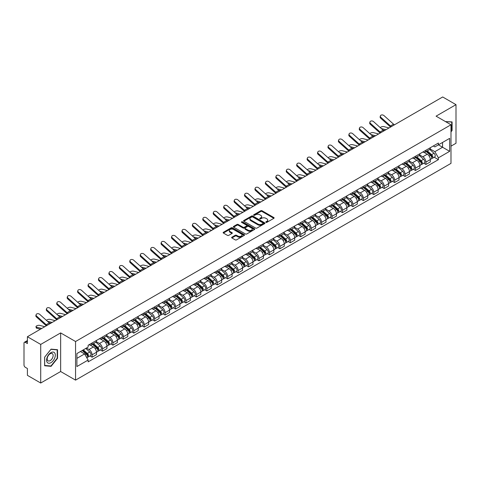 <?xml version="1.0" encoding="UTF-8"?>
<svg xmlns="http://www.w3.org/2000/svg" width="480" height="480" viewBox="0 0 480 480"><rect width="100%" height="100%" fill="white"/><g stroke="black" fill="none" stroke-linecap="round" stroke-linejoin="round"><path stroke-width="0.72" d="M265.968 222.348A0.648 0.378 0 0 0 266.886 222.348L273.858 218.322A0.93 0.534 0 0 0 274.128 217.944A0.93 0.534 0 0 0 273.858 217.56L262.044 210.744A0.93 0.534 0 0 0 260.73 210.744L253.758 214.77A0.648 0.378 0 0 0 254.676 215.298L255.576 214.776A2.97 1.716 0 0 1 259.776 214.776L260.766 215.346A2.97 1.716 0 0 1 261.636 216.558A2.97 1.716 0 0 1 260.766 217.77L259.86 218.292A0.648 0.378 0 0 0 260.778 218.82L261.684 218.304A2.97 1.716 0 0 1 265.884 218.304L266.868 218.868A2.97 1.716 0 0 1 267.738 220.086A2.97 1.716 0 0 1 266.868 221.298L265.968 221.814A0.648 0.378 0 0 0 265.968 222.348L265.968 221.814M231.912 237.192A0.93 0.534 0 0 0 231.642 237.57A0.93 0.534 0 0 0 231.912 237.954L235.23 239.868A0.93 0.534 0 0 0 236.544 239.868L244.29 235.392A0.93 0.534 0 0 0 244.56 235.014A0.93 0.534 0 0 0 244.29 234.636L232.47 227.814A0.93 0.534 0 0 0 231.162 227.814L223.416 232.284A0.93 0.534 0 0 0 223.14 232.662A0.93 0.534 0 0 0 223.416 233.046L227.418 235.356A0.93 0.534 0 0 0 228.732 235.356L232.044 233.442A0.93 0.534 0 0 0 232.32 233.064A0.93 0.534 0 0 0 232.044 232.686L230.058 231.54A2.484 1.434 0 0 1 229.332 230.526A2.484 1.434 0 0 1 230.868 229.2A2.484 1.434 0 0 1 233.574 229.512L241.35 234A2.484 1.434 0 0 1 242.076 235.014A2.484 1.434 0 0 1 240.546 236.34A2.484 1.434 0 0 1 237.84 236.028L236.544 235.278A0.93 0.534 0 0 0 235.23 235.278L231.912 237.192L231.912 237.954M75.558 341.52L60.648 332.91L40.716 344.418L27.408 336.732L442.692 96.972L456 104.658L436.074 116.16L450.984 124.77L75.558 341.52L75.558 380.13L450.984 163.38L450.984 124.77M255.642 228.078A0.93 0.534 0 0 0 256.956 228.078L264.702 223.608A0.93 0.534 0 0 0 264.972 223.23A0.93 0.534 0 0 0 264.702 222.852L252.888 216.03A0.93 0.534 0 0 0 251.574 216.03L243.828 220.5A0.93 0.534 0 0 0 243.558 220.878A0.93 0.534 0 0 0 243.828 221.256L255.642 228.078M241.824 222.486A0.648 0.378 0 0 1 242.484 222.582L254.484 229.506L246.75 233.97A0.93 0.534 0 0 1 245.436 233.97L233.622 227.148L233.622 226.392A0.93 0.534 0 0 0 233.352 226.77A0.93 0.534 0 0 0 233.622 227.148M233.622 226.392L236.934 224.478A0.93 0.534 0 0 1 238.248 224.478L243.042 227.244A0.93 0.534 0 0 0 244.356 227.244L246.552 225.978A0.93 0.534 0 0 0 246.822 225.6A0.93 0.534 0 0 0 246.552 225.216L241.566 222.336A0.648 0.378 0 0 1 242.484 221.808L254.496 228.744A0.93 0.534 0 0 1 254.766 229.122A0.93 0.534 0 0 1 254.496 229.5L254.496 228.744M40.716 344.418L40.716 383.028L27.408 375.342L27.408 368.508L25.338 367.314A1.89 1.092 -120 0 1 24 364.998L24 343.146A1.89 1.092 -120 0 1 24.39 342.276L27.408 340.536M450.984 146.16L456 143.268L456 104.658M40.716 383.028L60.648 371.52L75.558 380.13M27.408 336.732L27.408 343.566L25.338 342.372A1.89 1.092 -120 0 0 24.39 342.276M425.904 150.252A4.35 2.514 60 0 1 425.004 152.208L429.42 149.658A4.35 2.514 -120 0 0 430.32 147.708M419.646 154.938L422.832 156.78A4.35 2.514 60 0 1 425.91 162.108L430.32 159.558A4.35 2.514 -120 0 0 427.242 154.23L424.086 152.406M430.32 159.558L430.32 161.916L425.91 164.46L423.792 163.242M425.004 152.208A4.35 2.514 60 0 1 422.862 152.01M425.91 162.108L425.91 164.46M415.476 156.276A4.35 2.514 60 0 1 414.576 158.232L418.986 155.682A4.35 2.514 -120 0 0 419.886 153.726M413.358 169.266L415.476 170.484L419.886 167.934L419.886 165.582A4.35 2.514 -120 0 0 416.814 160.254L413.652 158.43M414.576 158.232A4.35 2.514 60 0 1 412.434 158.034M409.212 160.962L412.398 162.804A4.35 2.514 60 0 1 415.476 168.132L415.476 170.484M405.042 162.3A4.35 2.514 60 0 1 404.142 164.25L408.558 161.706A4.35 2.514 -120 0 0 409.458 159.75M402.924 175.284L405.042 176.508L409.458 173.958L409.458 171.606A4.35 2.514 -120 0 0 406.38 166.278L403.224 164.454M404.142 164.25A4.35 2.514 60 0 1 402 164.058M398.778 166.986L401.964 168.822A4.35 2.514 60 0 1 405.042 174.15L405.042 176.508M394.608 168.324A4.35 2.514 60 0 1 393.708 170.274L398.124 167.73A4.35 2.514 -120 0 0 399.024 165.774M392.496 181.308L394.608 182.532L399.024 179.982L399.024 177.63A4.35 2.514 -120 0 0 395.946 172.302L392.79 170.478M393.708 170.274A4.35 2.514 60 0 1 391.566 170.082M388.344 173.01L391.536 174.846A4.35 2.514 60 0 1 394.608 180.174L394.608 182.532M384.18 174.348A4.35 2.514 60 0 1 383.28 176.298L387.69 173.748A4.35 2.514 -120 0 0 388.59 171.798M382.062 187.332L384.18 188.556L388.59 186.006L388.59 183.648A4.35 2.514 -120 0 0 385.518 178.32L382.356 176.496M383.28 176.298A4.35 2.514 60 0 1 381.138 176.1M377.916 179.028L381.102 180.87A4.35 2.514 60 0 1 384.18 186.198L384.18 188.556M373.746 180.366A4.35 2.514 60 0 1 372.846 182.322L377.256 179.772A4.35 2.514 -120 0 0 378.162 177.822M371.628 193.356L373.746 194.574L378.162 192.03L378.162 189.672A4.35 2.514 -120 0 0 375.084 184.344L371.922 182.52M372.846 182.322A4.35 2.514 60 0 1 370.704 182.124M367.482 185.052L370.668 186.894A4.35 2.514 60 0 1 373.746 192.222L373.746 194.574M363.312 186.39A4.35 2.514 60 0 1 362.412 188.346L366.828 185.796A4.35 2.514 -120 0 0 367.728 183.846M361.2 199.38L363.312 200.598L367.728 198.054L367.728 195.696A4.35 2.514 -120 0 0 364.65 190.368L361.494 188.544M362.412 188.346A4.35 2.514 60 0 1 360.27 188.148M357.048 191.076L360.24 192.918A4.35 2.514 60 0 1 363.312 198.246L363.312 200.598M352.884 192.414A4.35 2.514 60 0 1 351.978 194.37L356.394 191.82A4.35 2.514 -120 0 0 357.294 189.864M350.766 205.404L352.884 206.622L357.294 204.072L357.294 201.72A4.35 2.514 -120 0 0 354.222 196.392L351.06 194.568M351.978 194.37A4.35 2.514 60 0 1 349.842 194.172M346.62 197.1L349.806 198.942A4.35 2.514 60 0 1 352.884 204.27L352.884 206.622M342.45 198.438A4.35 2.514 60 0 1 341.55 200.388L345.96 197.844A4.35 2.514 -120 0 0 346.86 195.888M340.332 211.422L342.45 212.646L346.866 210.096L346.866 207.744A4.35 2.514 -120 0 0 343.788 202.416L340.626 200.592M341.55 200.388A4.35 2.514 60 0 1 339.408 200.196M336.186 203.124L339.372 204.96A4.35 2.514 60 0 1 342.45 210.288L342.45 212.646M332.016 204.462A4.35 2.514 60 0 1 331.116 206.412L335.532 203.868A4.35 2.514 -120 0 0 336.432 201.912M329.904 217.446L332.016 218.67L336.432 216.12L336.432 213.768A4.35 2.514 -120 0 0 333.354 208.44L330.198 206.616M331.116 206.412A4.35 2.514 60 0 1 328.974 206.22M325.752 209.148L328.944 210.984A4.35 2.514 60 0 1 332.016 216.312L332.016 218.67M321.582 210.486A4.35 2.514 60 0 1 320.682 212.436L325.098 209.886A4.35 2.514 -120 0 0 325.998 207.936M319.47 223.47L321.588 224.694L325.998 222.144L325.998 219.786A4.35 2.514 -120 0 0 322.92 214.458L319.764 212.634M320.682 212.436A4.35 2.514 60 0 1 318.54 212.238M315.324 215.166L318.51 217.008A4.35 2.514 60 0 1 321.588 222.336L321.588 224.694M311.154 216.504A4.35 2.514 60 0 1 310.254 218.46L314.664 215.91A4.35 2.514 -120 0 0 315.564 213.96M309.036 229.494L311.154 230.712L315.564 228.168L315.564 225.81A4.35 2.514 -120 0 0 312.492 220.482L309.33 218.658M310.254 218.46A4.35 2.514 60 0 1 308.112 218.262M304.89 221.19L308.076 223.032A4.35 2.514 60 0 1 311.154 228.36L311.154 230.712M300.72 222.528A4.35 2.514 60 0 1 299.82 224.484L304.236 221.934A4.35 2.514 -120 0 0 305.136 219.984M298.602 235.518L300.72 236.736L305.136 234.192L305.136 231.834A4.35 2.514 -120 0 0 302.058 226.506L298.902 224.682M299.82 224.484A4.35 2.514 60 0 1 297.678 224.286M294.456 227.214L297.642 229.056A4.35 2.514 60 0 1 300.72 234.384L300.72 236.736M290.286 228.552A4.35 2.514 60 0 1 289.386 230.508L293.802 227.958A4.35 2.514 -120 0 0 294.702 226.002M288.174 241.536L290.286 242.76L294.702 240.21L294.702 237.858A4.35 2.514 -120 0 0 291.624 232.53L288.468 230.706M289.386 230.508A4.35 2.514 60 0 1 287.244 230.31M284.022 233.238L287.214 235.08A4.35 2.514 60 0 1 290.286 240.408L290.286 242.76M279.858 234.576A4.35 2.514 60 0 1 278.958 236.526L283.368 233.982A4.35 2.514 -120 0 0 284.268 232.026M277.74 247.56L279.858 248.784L284.268 246.234L284.268 243.882A4.35 2.514 -120 0 0 281.196 238.554L278.034 236.73M278.958 236.526A4.35 2.514 60 0 1 276.816 236.334M273.594 239.262L276.78 241.098A4.35 2.514 60 0 1 279.858 246.426L279.858 248.784M269.424 240.6A4.35 2.514 60 0 1 268.524 242.55L272.934 240.006A4.35 2.514 -120 0 0 273.84 238.05M267.306 253.584L269.424 254.808L273.84 252.258L273.84 249.906A4.35 2.514 -120 0 0 270.762 244.578L267.6 242.754M268.524 242.55A4.35 2.514 60 0 1 266.382 242.352M263.16 245.28L266.346 247.122A4.35 2.514 60 0 1 269.424 252.45L269.424 254.808M258.99 246.624A4.35 2.514 60 0 1 258.09 248.574L262.506 246.024A4.35 2.514 -120 0 0 263.406 244.074M256.878 259.608L258.99 260.832L263.406 258.282L263.406 255.924A4.35 2.514 -120 0 0 260.328 250.596L257.172 248.772M258.09 248.574A4.35 2.514 60 0 1 255.948 248.376M252.726 251.304L255.918 253.146A4.35 2.514 60 0 1 258.99 258.474L258.99 260.832M248.562 252.642A4.35 2.514 60 0 1 247.656 254.598L252.072 252.048A4.35 2.514 -120 0 0 252.972 250.098M246.444 265.632L248.562 266.85L252.972 264.306L252.972 261.948A4.35 2.514 -120 0 0 249.9 256.62L246.738 254.796M247.656 254.598A4.35 2.514 60 0 1 245.52 254.4M242.298 257.328L245.484 259.17A4.35 2.514 60 0 1 248.562 264.498L248.562 266.85M238.128 258.666A4.35 2.514 60 0 1 237.228 260.622L241.638 258.072A4.35 2.514 -120 0 0 242.538 256.122M236.01 271.656L238.128 272.874L242.544 270.33L242.544 267.972A4.35 2.514 -120 0 0 239.466 262.644L236.304 260.82M237.228 260.622A4.35 2.514 60 0 1 235.086 260.424M231.864 263.352L235.05 265.194A4.35 2.514 60 0 1 238.128 270.522L238.128 272.874M227.694 264.69A4.35 2.514 60 0 1 226.794 266.646L231.21 264.096A4.35 2.514 -120 0 0 232.11 262.14M225.582 277.674L227.694 278.898L232.11 276.348L232.11 273.996A4.35 2.514 -120 0 0 229.032 268.668L225.876 266.844M226.794 266.646A4.35 2.514 60 0 1 224.652 266.448M221.43 269.376L224.622 271.218A4.35 2.514 60 0 1 227.694 276.546L227.694 278.898M217.26 270.714A4.35 2.514 60 0 1 216.36 272.664L220.776 270.12A4.35 2.514 -120 0 0 221.676 268.164M215.148 283.698L217.266 284.922L221.676 282.372L221.676 280.02A4.35 2.514 -120 0 0 218.598 274.692L215.442 272.868M216.36 272.664A4.35 2.514 60 0 1 214.218 272.472M211.002 275.4L214.188 277.236A4.35 2.514 60 0 1 217.266 282.564L217.266 284.922M206.832 276.738A4.35 2.514 60 0 1 205.932 278.688L210.342 276.138A4.35 2.514 -120 0 0 211.242 274.188M204.714 289.722L206.832 290.946L211.242 288.396L211.242 286.044A4.35 2.514 -120 0 0 208.17 280.716L205.008 278.892M205.932 278.688A4.35 2.514 60 0 1 203.79 278.49M200.568 281.418L203.754 283.26A4.35 2.514 60 0 1 206.832 288.588L206.832 290.946M196.398 282.762A4.35 2.514 60 0 1 195.498 284.712L199.914 282.162A4.35 2.514 -120 0 0 200.814 280.212M194.28 295.746L196.398 296.97L200.814 294.42L200.814 292.062A4.35 2.514 -120 0 0 197.736 286.734L194.58 284.91M195.498 284.712A4.35 2.514 60 0 1 193.356 284.514M190.134 287.442L193.32 289.284A4.35 2.514 60 0 1 196.398 294.612L196.398 296.97M185.964 288.78A4.35 2.514 60 0 1 185.064 290.736L189.48 288.186A4.35 2.514 -120 0 0 190.38 286.236M183.852 301.77L185.964 302.988L190.38 300.444L190.38 298.086A4.35 2.514 -120 0 0 187.302 292.758L184.146 290.934M185.064 290.736A4.35 2.514 60 0 1 182.922 290.538M179.7 293.466L182.892 295.308A4.35 2.514 60 0 1 185.964 300.636L185.964 302.988M175.536 294.804A4.35 2.514 60 0 1 174.636 296.76L179.046 294.21A4.35 2.514 -120 0 0 179.946 292.26M173.418 307.794L175.536 309.012L179.946 306.468L179.946 304.11A4.35 2.514 -120 0 0 176.874 298.782L173.712 296.958M174.636 296.76A4.35 2.514 60 0 1 172.494 296.562M169.272 299.49L172.458 301.332A4.35 2.514 60 0 1 175.536 306.66L175.536 309.012M165.102 300.828A4.35 2.514 60 0 1 164.202 302.784L168.612 300.234A4.35 2.514 -120 0 0 169.518 298.278M162.984 313.812L165.102 315.036L169.518 312.486L169.518 310.134A4.35 2.514 -120 0 0 166.44 304.806L163.278 302.982M164.202 302.784A4.35 2.514 60 0 1 162.06 302.586M158.838 305.514L162.024 307.356A4.35 2.514 60 0 1 165.102 312.684L165.102 315.036M154.668 306.852A4.35 2.514 60 0 1 153.768 308.802L158.184 306.258A4.35 2.514 -120 0 0 159.084 304.302M152.556 319.836L154.668 321.06L159.084 318.51L159.084 316.158A4.35 2.514 -120 0 0 156.006 310.83L152.85 309.006M153.768 308.802A4.35 2.514 60 0 1 151.626 308.61M148.404 311.538L151.596 313.374A4.35 2.514 60 0 1 154.668 318.702L154.668 321.06M144.24 312.876A4.35 2.514 60 0 1 143.334 314.826L147.75 312.276A4.35 2.514 -120 0 0 148.65 310.326M142.122 325.86L144.24 327.084L148.65 324.534L148.65 322.176A4.35 2.514 -120 0 0 145.578 316.848L142.416 315.024M143.334 314.826A4.35 2.514 60 0 1 141.198 314.628M137.976 317.556L141.162 319.398A4.35 2.514 60 0 1 144.24 324.726L144.24 327.084M133.806 318.9A4.35 2.514 60 0 1 132.906 320.85L137.316 318.3A4.35 2.514 -120 0 0 138.222 316.35M131.688 331.884L133.806 333.108L138.222 330.558L138.222 328.2A4.35 2.514 -120 0 0 135.144 322.872L131.982 321.048M132.906 320.85A4.35 2.514 60 0 1 130.764 320.652M127.542 323.58L130.728 325.422A4.35 2.514 60 0 1 133.806 330.75L133.806 333.108M123.372 324.918A4.35 2.514 60 0 1 122.472 326.874L126.888 324.324A4.35 2.514 -120 0 0 127.788 322.374M121.26 337.908L123.372 339.126L127.788 336.582L127.788 334.224A4.35 2.514 -120 0 0 124.71 328.896L121.554 327.072M122.472 326.874A4.35 2.514 60 0 1 120.33 326.676M117.108 329.604L120.3 331.446A4.35 2.514 60 0 1 123.372 336.774L123.372 339.126M112.938 330.942A4.35 2.514 60 0 1 112.038 332.898L116.454 330.348A4.35 2.514 -120 0 0 117.354 328.392M110.826 343.932L112.944 345.15L117.354 342.606L117.354 340.248A4.35 2.514 -120 0 0 114.276 334.92L111.12 333.096M112.038 332.898A4.35 2.514 60 0 1 109.896 332.7M106.68 335.628L109.866 337.47A4.35 2.514 60 0 1 112.944 342.798L112.944 345.15M102.51 336.966A4.35 2.514 60 0 1 101.61 338.916L106.02 336.372A4.35 2.514 -120 0 0 106.92 334.416M100.392 349.95L102.51 351.174L106.92 348.624L106.92 346.272A4.35 2.514 -120 0 0 103.848 340.944L100.686 339.12M101.61 338.916A4.35 2.514 60 0 1 99.468 338.724M96.246 341.652L99.432 343.488A4.35 2.514 60 0 1 102.51 348.822L102.51 351.174M92.076 342.99A4.35 2.514 60 0 1 91.176 344.94L95.592 342.396A4.35 2.514 -120 0 0 96.492 340.44M89.958 355.974L92.076 357.198L96.492 354.648L96.492 352.296A4.35 2.514 -120 0 0 93.414 346.968L90.258 345.144M91.176 344.94A4.35 2.514 60 0 1 89.034 344.748M86.46 348.048L88.998 349.512A4.35 2.514 60 0 1 92.076 354.84L92.076 357.198M433.296 145.986L434.868 146.892L449.646 138.36L442.56 142.452L442.56 147.24L434.868 151.68L430.074 148.914M76.896 358.356L84.588 353.916L88.134 360.054L76.896 366.54L76.896 353.568L88.134 347.082L88.134 345.264L438.414 143.034L438.414 144.846L449.646 151.332L438.414 157.824L434.868 151.68M449.646 138.36L449.646 151.332M88.134 360.054L88.134 361.866L438.414 159.636L438.414 157.824M450.984 131.892L452.088 130.524L452.088 121.92L445.446 121.572M60.648 332.91L60.648 371.52M44.628 365.766L51.084 366.342L57.534 358.314L57.534 349.71L51.084 349.134L44.628 357.162L44.628 365.766M84.588 353.916L80.442 351.522M434.226 157.218L438.414 159.636M451.752 130.326L452.088 130.524M50.4 365.946L51.084 366.342M57.204 358.122L57.534 358.314M266.226 222.438L266.868 222.066A2.97 1.716 0 0 0 267.738 220.854L267.738 220.086M261.636 216.558L261.636 217.332A2.97 1.716 0 0 1 260.766 218.544L260.118 218.916M273.846 218.328L262.044 211.512A0.93 0.534 0 0 0 260.73 211.512L254.016 215.388M264.702 222.852L264.702 223.608L252.888 216.798A0.93 0.534 0 0 0 251.574 216.798L243.84 221.262L243.828 220.5M263.058 223.494A0.648 0.378 0 0 0 263.058 222.966L252.69 216.978A0.648 0.378 0 0 0 251.772 216.978L250.818 217.524A2.97 1.716 0 0 0 249.948 218.736A2.97 1.716 0 0 0 250.818 219.948L257.91 224.046A2.97 1.716 0 0 0 262.11 224.046L263.058 223.494L263.058 224.268A0.648 0.378 0 0 0 263.25 223.998L263.25 223.23M249.948 218.736L249.948 219.51A2.97 1.716 0 0 0 250.818 220.722L250.818 219.948M263.058 224.268L262.11 224.814A2.97 1.716 0 0 1 257.91 224.814L250.818 220.722M233.634 227.16L236.934 225.252L236.934 224.478M246.822 225.6L246.822 226.368A0.93 0.534 0 0 1 246.552 226.746L244.356 228.018A0.93 0.534 0 0 1 243.042 228.018L238.248 225.252A0.93 0.534 0 0 0 236.934 225.252M248.01 230.118A2.484 1.434 0 0 0 250.722 230.43A2.484 1.434 0 0 0 252.252 229.104A2.484 1.434 0 0 0 251.526 228.09L248.784 226.506A0.93 0.534 0 0 0 247.47 226.506L245.274 227.778A0.93 0.534 0 0 0 244.998 228.156A0.93 0.534 0 0 0 245.274 228.534L248.01 230.118L248.01 230.886A2.484 1.434 0 0 0 250.722 231.198A2.484 1.434 0 0 0 252.252 229.872L252.252 229.104M244.998 228.156L244.998 228.93A0.93 0.534 0 0 0 245.274 229.308L245.274 228.534M248.01 230.886L245.274 229.308M242.076 235.014L242.076 235.788A2.484 1.434 0 0 1 240.546 237.114A2.484 1.434 0 0 1 237.84 236.802L236.544 236.052A0.93 0.534 0 0 0 235.23 236.052L231.924 237.96M229.332 230.526L229.332 231.294A2.484 1.434 0 0 0 230.058 232.308L230.058 231.54M232.032 233.448L230.058 232.308M244.278 235.398L232.47 228.588A0.93 0.534 0 0 0 231.162 228.588L223.428 233.052M389.058 127.938L383.922 126.618A2.178 0.876 -11.9 0 0 381.816 126.75A2.178 0.876 -11.9 0 0 380.304 127.668M426.21 151.512L430.458 155.304A2.364 1.368 60 0 1 431.202 158.964L430.32 159.468M426.324 151.614L428.322 152.766M426.636 151.266L431.37 155.484A1.134 0.654 60 0 1 431.724 157.242A1.134 0.654 60 0 1 431.622 157.284M427.344 150.858L431.598 154.65A2.364 1.368 60 0 1 432.336 158.304A2.364 1.368 60 0 1 431.622 158.382M429.714 149.43L434.004 153.258A2.364 1.368 60 0 1 434.748 156.918L432.336 158.304M384.732 130.434L382.842 129.948M385.98 129.714L381.216 128.49M394.494 124.8A3.498 2.022 60 0 1 393.546 124.17L384.018 115.62A2.178 1.548 15.6 0 0 381.882 114.918A2.178 1.548 15.6 0 0 380.388 115.92A2.178 1.548 15.6 0 0 380.946 117.396L380.712 118.23A2.178 1.548 -164.4 0 1 380.154 116.754L380.388 115.92M391.416 126.576A3.498 2.022 60 0 1 390.474 125.946L380.946 117.396M390.576 127.062A4.728 2.73 60 0 1 390.24 126.78L380.712 118.23M378.624 133.962L373.488 132.642A2.178 0.876 -11.9 0 0 371.382 132.768A2.178 0.876 -11.9 0 0 369.87 133.692M415.776 157.536L420.03 161.328A2.364 1.368 60 0 1 420.768 164.982L419.886 165.492M415.89 157.638L417.888 158.79M416.208 157.29L420.936 161.508A1.134 0.654 60 0 1 421.29 163.266A1.134 0.654 60 0 1 421.188 163.302M416.916 156.876L421.164 160.674A2.364 1.368 60 0 1 421.908 164.328A2.364 1.368 60 0 1 421.194 164.406M419.286 155.454L423.57 159.282A2.364 1.368 60 0 1 424.314 162.936L421.908 164.328M374.304 136.458L372.414 135.972M375.552 135.738L370.788 134.514M368.196 139.986L363.06 138.666A2.178 0.876 -11.9 0 0 360.954 138.792A2.178 0.876 -11.9 0 0 359.442 139.716M405.342 163.56L409.596 167.352A2.364 1.368 60 0 1 410.34 171.006L409.458 171.516M405.456 163.656L407.46 164.814M405.774 163.308L410.502 167.532A1.134 0.654 60 0 1 410.862 169.284A1.134 0.654 60 0 1 410.754 169.326M406.482 162.9L410.73 166.698A2.364 1.368 60 0 1 411.474 170.352A2.364 1.368 60 0 1 410.76 170.43M408.852 161.478L413.142 165.306A2.364 1.368 60 0 1 413.88 168.96L411.474 170.352M363.87 142.482L361.98 141.996M365.118 141.762L360.354 140.538M445.458 121.584L451.752 122.088L451.752 130.428L450.984 131.382M451.338 121.848L451.752 122.088M54.714 352.98A6.15 3.552 120 0 0 48.774 354.57A6.15 3.552 120 0 0 47.184 362.346A6.15 3.552 120 0 0 53.124 360.75A6.15 3.552 120 0 0 54.714 352.98M52.734 354A4.206 2.43 120 0 0 52.26 353.556A4.206 2.43 120 0 0 48.348 355.524A4.206 2.43 120 0 0 47.58 360.408A4.206 2.43 120 0 0 48.054 360.846A4.206 2.43 120 0 0 51.972 358.884A4.206 2.43 120 0 0 52.734 354M50.952 366L44.7 365.436L44.7 357.102L50.952 349.326L57.204 349.884L57.204 358.218L50.952 366M56.79 349.644L57.204 349.884M384.06 130.824A3.498 2.022 60 0 1 383.118 130.194L373.59 121.644A2.178 1.548 15.6 0 0 371.448 120.942A2.178 1.548 15.6 0 0 369.954 121.944A2.178 1.548 15.6 0 0 370.512 123.42L370.278 124.254A2.178 1.548 -164.4 0 1 369.72 122.778L369.954 121.944M380.982 132.6A3.498 2.022 60 0 1 380.04 131.97L370.512 123.42M380.148 133.086A4.728 2.73 60 0 1 379.806 132.804L370.278 124.254M373.626 136.848A3.498 2.022 60 0 1 372.684 136.218L363.156 127.662A2.178 1.548 15.6 0 0 361.014 126.96A2.178 1.548 15.6 0 0 359.52 127.968A2.178 1.548 15.6 0 0 360.078 129.438L359.85 130.272A2.178 1.548 -164.4 0 1 359.292 128.802L359.52 127.968M370.554 138.624A3.498 2.022 60 0 1 369.606 137.994L360.078 129.438M369.714 139.11A4.728 2.73 60 0 1 369.378 138.828L359.85 130.272M357.762 146.01L352.626 144.69A2.178 0.876 -11.9 0 0 350.52 144.816A2.178 0.876 -11.9 0 0 349.008 145.74M394.914 169.584L399.162 173.376A2.364 1.368 60 0 1 399.906 177.03L399.024 177.54M395.022 169.68L397.026 170.838M395.34 169.332L400.074 173.556A1.134 0.654 60 0 1 400.428 175.308A1.134 0.654 60 0 1 400.326 175.35M396.048 168.924L400.302 172.716A2.364 1.368 60 0 1 401.04 176.376A2.364 1.368 60 0 1 400.326 176.448M398.418 167.502L402.708 171.33A2.364 1.368 60 0 1 403.452 174.984L401.04 176.376M353.436 148.506L351.546 148.02M354.684 147.786L349.92 146.556M347.328 152.028L342.192 150.708A2.178 0.876 -11.9 0 0 340.086 150.84A2.178 0.876 -11.9 0 0 338.574 151.764M384.48 175.602L388.728 179.4A2.364 1.368 60 0 1 389.472 183.054L388.59 183.564M384.594 175.704L386.592 176.862M384.906 175.356L389.64 179.58A1.134 0.654 60 0 1 389.994 181.332A1.134 0.654 60 0 1 389.892 181.374M385.614 174.948L389.868 178.74A2.364 1.368 60 0 1 390.612 182.4A2.364 1.368 60 0 1 389.898 182.472M387.99 173.526L392.274 177.354A2.364 1.368 60 0 1 393.018 181.008L390.612 182.4M343.002 154.53L341.118 154.044M344.25 153.804L339.492 152.58M336.894 158.052L331.758 156.732A2.178 0.876 -11.9 0 0 329.658 156.864A2.178 0.876 -11.9 0 0 328.14 157.782M374.046 181.626L378.3 185.418A2.364 1.368 60 0 1 379.038 189.078L378.156 189.588M374.16 181.728L376.164 182.88M374.478 181.38L379.206 185.598A1.134 0.654 60 0 1 379.566 187.356A1.134 0.654 60 0 1 379.458 187.398M375.186 180.972L379.434 184.764A2.364 1.368 60 0 1 380.178 188.418A2.364 1.368 60 0 1 379.464 188.496M377.556 179.55L381.846 183.372A2.364 1.368 60 0 1 382.584 187.032L380.178 188.418M332.574 160.548L330.684 160.062M333.822 159.828L329.058 158.604M363.198 142.872A3.498 2.022 60 0 1 362.25 142.242L352.722 133.686A2.178 1.548 15.6 0 0 350.586 132.984A2.178 1.548 15.6 0 0 349.092 133.992A2.178 1.548 15.6 0 0 349.65 135.462L349.416 136.296A2.178 1.548 -164.4 0 1 348.858 134.826L349.092 133.992M360.12 144.648A3.498 2.022 60 0 1 359.178 144.018L349.65 135.462M359.28 145.128A4.728 2.73 60 0 1 358.944 144.846L349.416 136.296M352.764 148.89A3.498 2.022 60 0 1 351.822 148.26L342.294 139.71A2.178 1.548 15.6 0 0 340.152 139.008A2.178 1.548 15.6 0 0 338.658 140.016A2.178 1.548 15.6 0 0 339.216 141.486L338.982 142.32A2.178 1.548 -164.4 0 1 338.424 140.85L338.658 140.016M349.686 150.666A3.498 2.022 60 0 1 348.744 150.036L339.216 141.486M348.846 151.152A4.728 2.73 60 0 1 348.51 150.87L338.982 142.32M342.33 154.914A3.498 2.022 60 0 1 341.388 154.284L331.86 145.734A2.178 1.548 15.6 0 0 329.718 145.032A2.178 1.548 15.6 0 0 328.224 146.04A2.178 1.548 15.6 0 0 328.782 147.51L328.548 148.344A2.178 1.548 -164.4 0 1 327.996 146.868L328.224 146.04M339.258 156.69A3.498 2.022 60 0 1 338.31 156.06L328.782 147.51M338.418 157.176A4.728 2.73 60 0 1 338.076 156.894L328.548 148.344M326.466 164.076L321.33 162.756A2.178 0.876 -11.9 0 0 319.224 162.888A2.178 0.876 -11.9 0 0 317.712 163.806M363.618 187.65L367.866 191.442A2.364 1.368 60 0 1 368.61 195.102L367.728 195.606M363.726 187.752L365.73 188.904M364.044 187.404L368.772 191.622A1.134 0.654 60 0 1 369.132 193.38A1.134 0.654 60 0 1 369.03 193.422M364.752 186.996L369.006 190.788A2.364 1.368 60 0 1 369.744 194.442A2.364 1.368 60 0 1 369.03 194.52M367.122 185.568L371.412 189.396A2.364 1.368 60 0 1 372.156 193.056L369.744 194.442M322.14 166.572L320.25 166.086M323.388 165.852L318.624 164.628M331.902 160.938A3.498 2.022 60 0 1 330.954 160.308L321.426 151.758A2.178 1.548 15.6 0 0 319.29 151.056A2.178 1.548 15.6 0 0 317.796 152.058A2.178 1.548 15.6 0 0 318.348 153.534L318.12 154.368A2.178 1.548 -164.4 0 1 317.562 152.892L317.796 152.058M328.824 162.714A3.498 2.022 60 0 1 327.876 162.084L318.348 153.534M327.984 163.2A4.728 2.73 60 0 1 327.648 162.918L318.12 154.368M316.032 170.1L310.896 168.78A2.178 0.876 -11.9 0 0 308.79 168.906A2.178 0.876 -11.9 0 0 307.278 169.83M353.184 193.674L357.432 197.466A2.364 1.368 60 0 1 358.176 201.12L357.294 201.63M353.298 193.776L355.296 194.928M353.61 193.428L358.344 197.646A1.134 0.654 60 0 1 358.698 199.404A1.134 0.654 60 0 1 358.596 199.44M354.318 193.014L358.572 196.812A2.364 1.368 60 0 1 359.316 200.466A2.364 1.368 60 0 1 358.602 200.544M356.688 191.592L360.978 195.42A2.364 1.368 60 0 1 361.722 199.074L359.316 200.466M311.706 172.596L309.822 172.11M312.954 171.876L308.19 170.652M321.468 166.962A3.498 2.022 60 0 1 320.52 166.332L310.992 157.782A2.178 1.548 15.6 0 0 308.856 157.08A2.178 1.548 15.6 0 0 307.362 158.082A2.178 1.548 15.6 0 0 307.92 159.558L307.686 160.386A2.178 1.548 -164.4 0 1 307.128 158.916L307.362 158.082M318.39 168.738A3.498 2.022 60 0 1 317.448 168.108L307.92 159.558M317.55 169.224A4.728 2.73 60 0 1 317.214 168.942L307.686 160.386M305.598 176.124L300.462 174.804A2.178 0.876 -11.9 0 0 298.356 174.93A2.178 0.876 -11.9 0 0 296.844 175.854M342.75 199.698L347.004 203.49A2.364 1.368 60 0 1 347.742 207.144L346.86 207.654M342.864 199.794L344.862 200.952M343.182 199.446L347.91 203.67A1.134 0.654 60 0 1 348.264 205.422A1.134 0.654 60 0 1 348.162 205.464M343.89 199.038L348.138 202.83A2.364 1.368 60 0 1 348.882 206.49A2.364 1.368 60 0 1 348.168 206.562M346.26 197.616L350.544 201.444A2.364 1.368 60 0 1 351.288 205.098L348.882 206.49M301.278 178.62L299.388 178.134M302.526 177.9L297.762 176.676M311.034 172.986A3.498 2.022 60 0 1 310.092 172.356L300.564 163.8A2.178 1.548 15.6 0 0 298.422 163.098A2.178 1.548 15.6 0 0 296.928 164.106A2.178 1.548 15.6 0 0 297.486 165.576L297.252 166.41A2.178 1.548 -164.4 0 1 296.7 164.94L296.928 164.106M307.962 174.762A3.498 2.022 60 0 1 307.014 174.132L297.486 165.576M307.122 175.248A4.728 2.73 60 0 1 306.78 174.966L297.252 166.41M295.17 182.148L290.034 180.828A2.178 0.876 -11.9 0 0 287.928 180.954A2.178 0.876 -11.9 0 0 286.416 181.878M332.322 205.722L336.57 209.514A2.364 1.368 60 0 1 337.314 213.168L336.432 213.678M332.43 205.818L334.434 206.976M332.748 205.47L337.476 209.694A1.134 0.654 60 0 1 337.836 211.446A1.134 0.654 60 0 1 337.728 211.488M333.456 205.062L337.704 208.854A2.364 1.368 60 0 1 338.448 212.514A2.364 1.368 60 0 1 337.734 212.586M335.826 203.64L340.116 207.468A2.364 1.368 60 0 1 340.854 211.122L338.448 212.514M290.844 184.644L288.954 184.158M292.092 183.924L287.328 182.694M300.606 179.01A3.498 2.022 60 0 1 299.658 178.38L290.13 169.824A2.178 1.548 15.6 0 0 287.988 169.122A2.178 1.548 15.6 0 0 286.5 170.13A2.178 1.548 15.6 0 0 287.052 171.6L286.824 172.434A2.178 1.548 -164.4 0 1 286.266 170.964L286.5 170.13M297.528 180.786A3.498 2.022 60 0 1 296.58 180.156L287.052 171.6M296.688 181.266A4.728 2.73 60 0 1 296.352 180.984L286.824 172.434M284.736 188.166L279.6 186.846A2.178 0.876 -11.9 0 0 277.494 186.978A2.178 0.876 -11.9 0 0 275.982 187.896M321.888 211.74L326.136 215.538A2.364 1.368 60 0 1 326.88 219.192L325.998 219.702M322.002 211.842L324 213M322.314 211.494L327.048 215.718A1.134 0.654 60 0 1 327.402 217.47A1.134 0.654 60 0 1 327.3 217.512M323.022 211.086L327.276 214.878A2.364 1.368 60 0 1 328.014 218.532A2.364 1.368 60 0 1 327.3 218.61M325.392 209.664L329.682 213.486A2.364 1.368 60 0 1 330.426 217.146L328.014 218.532M280.41 190.668L278.52 190.182M281.658 189.942L276.894 188.718M274.302 194.19L269.166 192.87A2.178 0.876 -11.9 0 0 267.06 193.002A2.178 0.876 -11.9 0 0 265.548 193.92M311.454 217.764L315.708 221.556A2.364 1.368 60 0 1 316.446 225.216L315.564 225.726M311.568 217.866L313.566 219.018M311.886 217.518L316.614 221.736A1.134 0.654 60 0 1 316.968 223.494A1.134 0.654 60 0 1 316.866 223.536M312.594 217.11L316.842 220.902A2.364 1.368 60 0 1 317.586 224.556A2.364 1.368 60 0 1 316.872 224.634M314.964 215.688L319.248 219.51A2.364 1.368 60 0 1 319.992 223.17L317.586 224.556M269.982 196.686L268.092 196.2M271.23 195.966L266.466 194.742M263.874 200.214L258.738 198.894A2.178 0.876 -11.9 0 0 256.632 199.02A2.178 0.876 -11.9 0 0 255.12 199.944M301.02 223.788L305.274 227.58A2.364 1.368 60 0 1 306.018 231.24L305.136 231.744M301.134 223.89L303.138 225.042M301.452 223.542L306.18 227.76A1.134 0.654 60 0 1 306.54 229.518A1.134 0.654 60 0 1 306.432 229.56M302.16 223.134L306.408 226.926A2.364 1.368 60 0 1 307.152 230.58A2.364 1.368 60 0 1 306.438 230.658M304.53 221.706L308.82 225.534A2.364 1.368 60 0 1 309.558 229.188L307.152 230.58M259.548 202.71L257.658 202.224M260.796 201.99L256.032 200.766M253.44 206.238L248.304 204.918A2.178 0.876 -11.9 0 0 246.198 205.044A2.178 0.876 -11.9 0 0 244.686 205.968M290.592 229.812L294.84 233.604A2.364 1.368 60 0 1 295.584 237.258L294.702 237.768M290.7 229.914L292.704 231.066M291.018 229.566L295.752 233.784A1.134 0.654 60 0 1 296.106 235.542A1.134 0.654 60 0 1 296.004 235.578M291.726 229.152L295.98 232.95A2.364 1.368 60 0 1 296.718 236.604A2.364 1.368 60 0 1 296.004 236.682M294.096 227.73L298.386 231.558A2.364 1.368 60 0 1 299.13 235.212L296.718 236.604M249.114 208.734L247.224 208.248M250.362 208.014L245.598 206.79M243.006 212.262L237.87 210.942A2.178 0.876 -11.9 0 0 235.764 211.068A2.178 0.876 -11.9 0 0 234.252 211.992M280.158 235.836L284.406 239.628A2.364 1.368 60 0 1 285.15 243.282L284.268 243.792M280.272 235.932L282.27 237.09M280.584 235.584L285.318 239.808A1.134 0.654 60 0 1 285.672 241.56A1.134 0.654 60 0 1 285.57 241.602M281.292 235.176L285.546 238.968A2.364 1.368 60 0 1 286.29 242.628A2.364 1.368 60 0 1 285.576 242.7M283.668 233.754L287.952 237.582A2.364 1.368 60 0 1 288.696 241.236L286.29 242.628M238.68 214.758L236.796 214.272M239.928 214.038L235.17 212.814M232.572 218.286L227.436 216.96A2.178 0.876 -11.9 0 0 225.336 217.092A2.178 0.876 -11.9 0 0 223.818 218.016M269.724 241.854L273.978 245.652A2.364 1.368 60 0 1 274.716 249.306L273.834 249.816M269.838 241.956L271.842 243.114M270.156 241.608L274.884 245.832A1.134 0.654 60 0 1 275.244 247.584A1.134 0.654 60 0 1 275.136 247.626M270.864 241.2L275.112 244.992A2.364 1.368 60 0 1 275.856 248.652A2.364 1.368 60 0 1 275.142 248.724M273.234 239.778L277.524 243.606A2.364 1.368 60 0 1 278.262 247.26L275.856 248.652M228.252 220.782L226.362 220.296M229.5 220.062L224.736 218.832M290.172 185.028A3.498 2.022 60 0 1 289.224 184.398L279.696 175.848A2.178 1.548 15.6 0 0 277.56 175.146A2.178 1.548 15.6 0 0 276.066 176.154A2.178 1.548 15.6 0 0 276.624 177.624L276.39 178.458A2.178 1.548 -164.4 0 1 275.832 176.988L276.066 176.154M287.094 186.804A3.498 2.022 60 0 1 286.152 186.174L276.624 177.624M286.254 187.29A4.728 2.73 60 0 1 285.918 187.008L276.39 178.458M279.738 191.052A3.498 2.022 60 0 1 278.796 190.422L269.268 181.872A2.178 1.548 15.6 0 0 267.126 181.17A2.178 1.548 15.6 0 0 265.632 182.178A2.178 1.548 15.6 0 0 266.19 183.648L265.956 184.482A2.178 1.548 -164.4 0 1 265.398 183.006L265.632 182.178M276.66 192.828A3.498 2.022 60 0 1 275.718 192.198L266.19 183.648M275.826 193.314A4.728 2.73 60 0 1 275.484 193.032L265.956 184.482M269.304 197.076A3.498 2.022 60 0 1 268.362 196.446L258.834 187.896A2.178 1.548 15.6 0 0 256.692 187.194A2.178 1.548 15.6 0 0 255.198 188.196A2.178 1.548 15.6 0 0 255.756 189.672L255.528 190.506A2.178 1.548 -164.4 0 1 254.97 189.03L255.198 188.196M266.232 198.852A3.498 2.022 60 0 1 265.284 198.222L255.756 189.672M265.392 199.338A4.728 2.73 60 0 1 265.056 199.056L255.528 190.506M258.876 203.1A3.498 2.022 60 0 1 257.928 202.47L248.4 193.92A2.178 1.548 15.6 0 0 246.264 193.218A2.178 1.548 15.6 0 0 244.77 194.22A2.178 1.548 15.6 0 0 245.328 195.696L245.094 196.524A2.178 1.548 -164.4 0 1 244.536 195.054L244.77 194.22M255.798 204.876A3.498 2.022 60 0 1 254.856 204.246L245.328 195.696M254.958 205.362A4.728 2.73 60 0 1 254.622 205.08L245.094 196.524M248.442 209.124A3.498 2.022 60 0 1 247.5 208.494L237.972 199.938A2.178 1.548 15.6 0 0 235.83 199.236A2.178 1.548 15.6 0 0 234.336 200.244A2.178 1.548 15.6 0 0 234.894 201.714L234.66 202.548A2.178 1.548 -164.4 0 1 234.102 201.078L234.336 200.244M245.364 210.9A3.498 2.022 60 0 1 244.422 210.27L234.894 201.714M244.524 211.386A4.728 2.73 60 0 1 244.188 211.104L234.66 202.548M238.008 215.148A3.498 2.022 60 0 1 237.066 214.518L227.538 205.962A2.178 1.548 15.6 0 0 225.396 205.26A2.178 1.548 15.6 0 0 223.902 206.268A2.178 1.548 15.6 0 0 224.46 207.738L224.226 208.572A2.178 1.548 -164.4 0 1 223.674 207.102L223.902 206.268M234.936 216.924A3.498 2.022 60 0 1 233.988 216.294L224.46 207.738M234.096 217.404A4.728 2.73 60 0 1 233.754 217.122L224.226 208.572M222.144 224.304L217.008 222.984A2.178 0.876 -11.9 0 0 214.902 223.116A2.178 0.876 -11.9 0 0 213.39 224.034M259.296 247.878L263.544 251.676A2.364 1.368 60 0 1 264.288 255.33L263.406 255.84M259.404 247.98L261.408 249.138M259.722 247.632L264.45 251.856A1.134 0.654 60 0 1 264.81 253.608A1.134 0.654 60 0 1 264.708 253.65M260.43 247.224L264.684 251.016A2.364 1.368 60 0 1 265.422 254.67A2.364 1.368 60 0 1 264.708 254.748M262.8 245.802L267.09 249.624A2.364 1.368 60 0 1 267.834 253.284L265.422 254.67M217.818 226.806L215.928 226.32M219.066 226.08L214.302 224.856M227.58 221.166A3.498 2.022 60 0 1 226.632 220.536L217.104 211.986A2.178 1.548 15.6 0 0 214.968 211.284A2.178 1.548 15.6 0 0 213.474 212.292A2.178 1.548 15.6 0 0 214.032 213.762L213.798 214.596A2.178 1.548 -164.4 0 1 213.24 213.126L213.474 212.292M224.502 222.942A3.498 2.022 60 0 1 223.554 222.312L214.032 213.762M223.662 223.428A4.728 2.73 60 0 1 223.326 223.146L213.798 214.596M211.71 230.328L206.574 229.008A2.178 0.876 -11.9 0 0 204.468 229.14A2.178 0.876 -11.9 0 0 202.956 230.058M248.862 253.902L253.11 257.694A2.364 1.368 60 0 1 253.854 261.354L252.972 261.864M248.976 254.004L250.974 255.156M249.288 253.656L254.022 257.874A1.134 0.654 60 0 1 254.376 259.632A1.134 0.654 60 0 1 254.274 259.674M249.996 253.248L254.25 257.04A2.364 1.368 60 0 1 254.994 260.694A2.364 1.368 60 0 1 254.28 260.772M252.366 251.826L256.656 255.648A2.364 1.368 60 0 1 257.4 259.308L254.994 260.694M207.384 232.824L205.5 232.338M208.632 232.104L203.868 230.88M217.146 227.19A3.498 2.022 60 0 1 216.198 226.56L206.67 218.01A2.178 1.548 15.6 0 0 204.534 217.308A2.178 1.548 15.6 0 0 203.04 218.316A2.178 1.548 15.6 0 0 203.598 219.786L203.364 220.62A2.178 1.548 -164.4 0 1 202.806 219.144L203.04 218.316M214.068 228.966A3.498 2.022 60 0 1 213.126 228.336L203.598 219.786M213.228 229.452A4.728 2.73 60 0 1 212.892 229.17L203.364 220.62M201.276 236.352L196.14 235.032A2.178 0.876 -11.9 0 0 194.034 235.158A2.178 0.876 -11.9 0 0 192.522 236.082M238.428 259.926L242.682 263.718A2.364 1.368 60 0 1 243.42 267.378L242.538 267.882M238.542 260.028L240.54 261.18M238.86 259.68L243.588 263.898A1.134 0.654 60 0 1 243.942 265.656A1.134 0.654 60 0 1 243.84 265.698M239.568 259.272L243.816 263.064A2.364 1.368 60 0 1 244.56 266.718A2.364 1.368 60 0 1 243.846 266.796M241.938 257.844L246.222 261.672A2.364 1.368 60 0 1 246.966 265.326L244.56 266.718M196.956 238.848L195.066 238.362M198.204 238.128L193.44 236.904M206.712 233.214A3.498 2.022 60 0 1 205.77 232.584L196.242 224.034A2.178 1.548 15.6 0 0 194.1 223.332A2.178 1.548 15.6 0 0 192.606 224.334A2.178 1.548 15.6 0 0 193.164 225.81L192.93 226.644A2.178 1.548 -164.4 0 1 192.378 225.168L192.606 224.334M203.64 234.99A3.498 2.022 60 0 1 202.692 234.36L193.164 225.81M202.8 235.476A4.728 2.73 60 0 1 202.458 235.194L192.93 226.644M190.848 242.376L185.712 241.056A2.178 0.876 -11.9 0 0 183.606 241.182A2.178 0.876 -11.9 0 0 182.094 242.106M228 265.95L232.248 269.742A2.364 1.368 60 0 1 232.992 273.396L232.11 273.906M228.108 266.052L230.112 267.204M228.426 265.704L233.154 269.922A1.134 0.654 60 0 1 233.514 271.674A1.134 0.654 60 0 1 233.406 271.716M229.134 265.29L233.382 269.088A2.364 1.368 60 0 1 234.126 272.742A2.364 1.368 60 0 1 233.412 272.82M231.504 263.868L235.794 267.696A2.364 1.368 60 0 1 236.532 271.35L234.126 272.742M186.522 244.872L184.632 244.386M187.77 244.152L183.006 242.928M196.284 239.238A3.498 2.022 60 0 1 195.336 238.608L185.808 230.058A2.178 1.548 15.6 0 0 183.666 229.356A2.178 1.548 15.6 0 0 182.178 230.358A2.178 1.548 15.6 0 0 182.73 231.834L182.502 232.662A2.178 1.548 -164.4 0 1 181.944 231.192L182.178 230.358M193.206 241.014A3.498 2.022 60 0 1 192.258 240.384L182.73 231.834M192.366 241.5A4.728 2.73 60 0 1 192.03 241.218L182.502 232.662M180.414 248.4L175.278 247.08A2.178 0.876 -11.9 0 0 173.172 247.206A2.178 0.876 -11.9 0 0 171.66 248.13M217.566 271.974L221.814 275.766A2.364 1.368 60 0 1 222.558 279.42L221.676 279.93M217.68 272.07L219.678 273.228M217.992 271.722L222.726 275.946A1.134 0.654 60 0 1 223.08 277.698A1.134 0.654 60 0 1 222.978 277.74M218.7 271.314L222.954 275.106A2.364 1.368 60 0 1 223.692 278.766A2.364 1.368 60 0 1 222.978 278.838M221.07 269.892L225.36 273.72A2.364 1.368 60 0 1 226.104 277.374L223.692 278.766M176.088 250.896L174.198 250.41M177.336 250.176L172.572 248.952M185.85 245.262A3.498 2.022 60 0 1 184.902 244.632L175.374 236.076A2.178 1.548 15.6 0 0 173.238 235.374A2.178 1.548 15.6 0 0 171.744 236.382A2.178 1.548 15.6 0 0 172.302 237.852L172.068 238.686A2.178 1.548 -164.4 0 1 171.51 237.216L171.744 236.382M182.772 247.038A3.498 2.022 60 0 1 181.83 246.408L172.302 237.852M181.932 247.524A4.728 2.73 60 0 1 181.596 247.242L172.068 238.686M169.98 254.424L164.844 253.098A2.178 0.876 -11.9 0 0 162.738 253.23A2.178 0.876 -11.9 0 0 161.226 254.154M207.132 277.992L211.386 281.79A2.364 1.368 60 0 1 212.124 285.444L211.242 285.954M207.246 278.094L209.244 279.252M207.564 277.746L212.292 281.97A1.134 0.654 60 0 1 212.646 283.722A1.134 0.654 60 0 1 212.544 283.764M208.272 277.338L212.52 281.13A2.364 1.368 60 0 1 213.264 284.79A2.364 1.368 60 0 1 212.55 284.862M210.642 275.916L214.926 279.744A2.364 1.368 60 0 1 215.67 283.398L213.264 284.79M165.66 256.92L163.77 256.434M166.908 256.2L162.144 254.97M175.416 251.286A3.498 2.022 60 0 1 174.474 250.65L164.946 242.1A2.178 1.548 15.6 0 0 162.804 241.398A2.178 1.548 15.6 0 0 161.31 242.406A2.178 1.548 15.6 0 0 161.868 243.876L161.634 244.71A2.178 1.548 -164.4 0 1 161.076 243.24L161.31 242.406M172.338 253.062A3.498 2.022 60 0 1 171.396 252.426L161.868 243.876M171.504 253.542A4.728 2.73 60 0 1 171.162 253.26L161.634 244.71M159.552 260.442L154.416 259.122A2.178 0.876 -11.9 0 0 152.31 259.254A2.178 0.876 -11.9 0 0 150.798 260.172M196.698 284.016L200.952 287.808A2.364 1.368 60 0 1 201.696 291.468L200.814 291.978M196.812 284.118L198.816 285.276M197.13 283.77L201.858 287.988A1.134 0.654 60 0 1 202.218 289.746A1.134 0.654 60 0 1 202.11 289.788M197.838 283.362L202.086 287.154A2.364 1.368 60 0 1 202.83 290.808A2.364 1.368 60 0 1 202.116 290.886M200.208 281.94L204.498 285.762A2.364 1.368 60 0 1 205.236 289.422L202.83 290.808M155.226 262.944L153.336 262.458M156.474 262.218L151.71 260.994M164.982 257.304A3.498 2.022 60 0 1 164.04 256.674L154.512 248.124A2.178 1.548 15.6 0 0 152.37 247.422A2.178 1.548 15.6 0 0 150.876 248.43A2.178 1.548 15.6 0 0 151.434 249.9L151.206 250.734A2.178 1.548 -164.4 0 1 150.648 249.264L150.876 248.43M161.91 259.08A3.498 2.022 60 0 1 160.962 258.45L151.434 249.9M161.07 259.566A4.728 2.73 60 0 1 160.734 259.284L151.206 250.734M149.118 266.466L143.982 265.146A2.178 0.876 -11.9 0 0 141.876 265.278A2.178 0.876 -11.9 0 0 140.364 266.196M186.27 290.04L190.518 293.832A2.364 1.368 60 0 1 191.262 297.492L190.38 298.002M186.378 290.142L188.382 291.294M186.696 289.794L191.43 294.012A1.134 0.654 60 0 1 191.784 295.77A1.134 0.654 60 0 1 191.682 295.812M187.404 289.386L191.658 293.178A2.364 1.368 60 0 1 192.396 296.832A2.364 1.368 60 0 1 191.682 296.91M189.774 287.964L194.064 291.786A2.364 1.368 60 0 1 194.808 295.446L192.396 296.832M144.792 268.962L142.902 268.476M146.04 268.242L141.276 267.018M154.554 263.328A3.498 2.022 60 0 1 153.606 262.698L144.078 254.148A2.178 1.548 15.6 0 0 141.942 253.446A2.178 1.548 15.6 0 0 140.448 254.454A2.178 1.548 15.6 0 0 141.006 255.924L140.772 256.758A2.178 1.548 -164.4 0 1 140.214 255.282L140.448 254.454M151.476 265.104A3.498 2.022 60 0 1 150.534 264.474L141.006 255.924M150.636 265.59A4.728 2.73 60 0 1 150.3 265.308L140.772 256.758M138.684 272.49L133.548 271.17A2.178 0.876 -11.9 0 0 131.442 271.296A2.178 0.876 -11.9 0 0 129.93 272.22M175.836 296.064L180.09 299.856A2.364 1.368 60 0 1 180.828 303.51L179.946 304.02M175.95 296.166L177.948 297.318M176.262 295.818L180.996 300.036A1.134 0.654 60 0 1 181.35 301.794A1.134 0.654 60 0 1 181.248 301.83M176.97 295.41L181.224 299.202A2.364 1.368 60 0 1 181.968 302.856A2.364 1.368 60 0 1 181.254 302.934M179.346 293.982L183.63 297.81A2.364 1.368 60 0 1 184.374 301.464L181.968 302.856M134.358 274.986L132.474 274.5M135.606 274.266L130.848 273.042M144.12 269.352A3.498 2.022 60 0 1 143.178 268.722L133.65 260.172A2.178 1.548 15.6 0 0 131.508 259.47A2.178 1.548 15.6 0 0 130.014 260.472A2.178 1.548 15.6 0 0 130.572 261.948L130.338 262.782A2.178 1.548 -164.4 0 1 129.78 261.306L130.014 260.472M141.042 271.128A3.498 2.022 60 0 1 140.1 270.498L130.572 261.948M140.202 271.614A4.728 2.73 60 0 1 139.866 271.332L130.338 262.782M128.25 278.514L123.114 277.194A2.178 0.876 -11.9 0 0 121.014 277.32A2.178 0.876 -11.9 0 0 119.496 278.244M165.402 302.088L169.656 305.88A2.364 1.368 60 0 1 170.4 309.534L169.512 310.044M165.516 302.19L167.52 303.342M165.834 301.842L170.562 306.06A1.134 0.654 60 0 1 170.922 307.812A1.134 0.654 60 0 1 170.814 307.854M166.542 301.428L170.79 305.226A2.364 1.368 60 0 1 171.534 308.88A2.364 1.368 60 0 1 170.82 308.958M168.912 300.006L173.202 303.834A2.364 1.368 60 0 1 173.94 307.488L171.534 308.88M123.93 281.01L122.04 280.524M125.178 280.29L120.414 279.066M133.686 275.376A3.498 2.022 60 0 1 132.744 274.746L123.216 266.196A2.178 1.548 15.6 0 0 121.074 265.494A2.178 1.548 15.6 0 0 119.58 266.496A2.178 1.548 15.6 0 0 120.138 267.972L119.904 268.8A2.178 1.548 -164.4 0 1 119.352 267.33L119.58 266.496M130.614 277.152A3.498 2.022 60 0 1 129.666 276.522L120.138 267.972M129.774 277.638A4.728 2.73 60 0 1 129.432 277.356L119.904 268.8M117.822 284.538L112.686 283.218A2.178 0.876 -11.9 0 0 110.58 283.344A2.178 0.876 -11.9 0 0 109.068 284.268M154.974 308.112L159.222 311.904A2.364 1.368 60 0 1 159.966 315.558L159.084 316.068M155.082 308.208L157.086 309.366M155.4 307.86L160.128 312.084A1.134 0.654 60 0 1 160.488 313.836A1.134 0.654 60 0 1 160.386 313.878M156.108 307.452L160.362 311.244A2.364 1.368 60 0 1 161.1 314.904A2.364 1.368 60 0 1 160.386 314.976M158.478 306.03L162.768 309.858A2.364 1.368 60 0 1 163.512 313.512L161.1 314.904M113.496 287.034L111.606 286.548M114.744 286.314L109.98 285.09M123.258 281.4A3.498 2.022 60 0 1 122.31 280.77L112.782 272.214A2.178 1.548 15.6 0 0 110.646 271.512A2.178 1.548 15.6 0 0 109.152 272.52A2.178 1.548 15.6 0 0 109.71 273.99L109.476 274.824A2.178 1.548 -164.4 0 1 108.918 273.354L109.152 272.52M120.18 283.176A3.498 2.022 60 0 1 119.232 282.546L109.71 273.99M119.34 283.656A4.728 2.73 60 0 1 119.004 283.38L109.476 274.824M107.388 290.562L102.252 289.236A2.178 0.876 -11.9 0 0 100.146 289.368A2.178 0.876 -11.9 0 0 98.634 290.292M144.54 314.13L148.788 317.928A2.364 1.368 60 0 1 149.532 321.582L148.65 322.092M144.654 314.232L146.652 315.39M144.966 313.884L149.7 318.108A1.134 0.654 60 0 1 150.054 319.86A1.134 0.654 60 0 1 149.952 319.902M145.674 313.476L149.928 317.268A2.364 1.368 60 0 1 150.672 320.928A2.364 1.368 60 0 1 149.958 321M148.044 312.054L152.334 315.882A2.364 1.368 60 0 1 153.078 319.536L150.672 320.928M103.062 293.058L101.178 292.572M104.31 292.338L99.546 291.108M112.824 287.424A3.498 2.022 60 0 1 111.876 286.788L102.348 278.238A2.178 1.548 15.6 0 0 100.212 277.536A2.178 1.548 15.6 0 0 98.718 278.544A2.178 1.548 15.6 0 0 99.276 280.014L99.042 280.848A2.178 1.548 -164.4 0 1 98.484 279.378L98.718 278.544M109.746 289.2A3.498 2.022 60 0 1 108.804 288.564L99.276 280.014M108.906 289.68A4.728 2.73 60 0 1 108.57 289.398L99.042 280.848M96.954 296.58L91.818 295.26A2.178 0.876 -11.9 0 0 89.712 295.392A2.178 0.876 -11.9 0 0 88.2 296.31M134.106 320.154L138.36 323.946A2.364 1.368 60 0 1 139.098 327.606L138.216 328.116M134.22 320.256L136.218 321.414M134.538 319.908L139.266 324.126A1.134 0.654 60 0 1 139.62 325.884A1.134 0.654 60 0 1 139.518 325.926M135.246 319.5L139.494 323.292A2.364 1.368 60 0 1 140.238 326.946A2.364 1.368 60 0 1 139.524 327.024M137.616 318.078L141.9 321.9A2.364 1.368 60 0 1 142.644 325.56L140.238 326.946M92.634 299.076L90.744 298.596M93.882 298.356L89.118 297.132M102.39 293.442A3.498 2.022 60 0 1 101.448 292.812L91.92 284.262A2.178 1.548 15.6 0 0 89.778 283.56A2.178 1.548 15.6 0 0 88.284 284.568A2.178 1.548 15.6 0 0 88.842 286.038L88.608 286.872A2.178 1.548 -164.4 0 1 88.056 285.402L88.284 284.568M99.318 295.218A3.498 2.022 60 0 1 98.37 294.588L88.842 286.038M98.478 295.704A4.728 2.73 60 0 1 98.136 295.422L88.608 286.872M86.526 302.604L81.39 301.284A2.178 0.876 -11.9 0 0 79.284 301.416A2.178 0.876 -11.9 0 0 77.772 302.334M123.678 326.178L127.926 329.97A2.364 1.368 60 0 1 128.67 333.63L127.788 334.14M123.786 326.28L125.79 327.432M124.104 325.932L128.832 330.15A1.134 0.654 60 0 1 129.192 331.908A1.134 0.654 60 0 1 129.084 331.95M124.812 325.524L129.06 329.316A2.364 1.368 60 0 1 129.804 332.97A2.364 1.368 60 0 1 129.09 333.048M127.182 324.102L131.472 327.924A2.364 1.368 60 0 1 132.21 331.584L129.804 332.97M82.2 305.1L80.31 304.614M83.448 304.38L78.684 303.156M91.962 299.466A3.498 2.022 60 0 1 91.014 298.836L81.486 290.286A2.178 1.548 15.6 0 0 79.344 289.584A2.178 1.548 15.6 0 0 77.856 290.586A2.178 1.548 15.6 0 0 78.408 292.062L78.18 292.896A2.178 1.548 -164.4 0 1 77.622 291.42L77.856 290.586M88.884 301.242A3.498 2.022 60 0 1 87.936 300.612L78.408 292.062M88.044 301.728A4.728 2.73 60 0 1 87.708 301.446L78.18 292.896M76.092 308.628L70.956 307.308A2.178 0.876 -11.9 0 0 68.85 307.434A2.178 0.876 -11.9 0 0 67.338 308.358M113.244 332.202L117.492 335.994A2.364 1.368 60 0 1 118.236 339.648L117.354 340.158M113.358 332.304L115.356 333.456M113.67 331.956L118.404 336.174A1.134 0.654 60 0 1 118.758 337.932A1.134 0.654 60 0 1 118.656 337.968M114.378 331.548L118.632 335.34A2.364 1.368 60 0 1 119.37 338.994A2.364 1.368 60 0 1 118.656 339.072M116.748 330.12L121.038 333.948A2.364 1.368 60 0 1 121.782 337.602L119.37 338.994M71.766 311.124L69.876 310.638M73.014 310.404L68.25 309.18M81.528 305.49A3.498 2.022 60 0 1 80.58 304.86L71.052 296.31A2.178 1.548 15.6 0 0 68.916 295.608A2.178 1.548 15.6 0 0 67.422 296.61A2.178 1.548 15.6 0 0 67.98 298.086L67.746 298.92A2.178 1.548 -164.4 0 1 67.188 297.444L67.422 296.61M78.45 307.266A3.498 2.022 60 0 1 77.508 306.636L67.98 298.086M77.61 307.752A4.728 2.73 60 0 1 77.274 307.47L67.746 298.92M65.658 314.652L60.522 313.332A2.178 0.876 -11.9 0 0 58.416 313.458A2.178 0.876 -11.9 0 0 56.904 314.382M102.81 338.226L107.064 342.018A2.364 1.368 60 0 1 107.802 345.672L106.92 346.182M102.924 338.322L104.922 339.48M103.242 337.974L107.97 342.198A1.134 0.654 60 0 1 108.324 343.95A1.134 0.654 60 0 1 108.222 343.992M103.95 337.566L108.198 341.364A2.364 1.368 60 0 1 108.942 345.018A2.364 1.368 60 0 1 108.228 345.096M106.32 336.144L110.604 339.972A2.364 1.368 60 0 1 111.348 343.626L108.942 345.018M61.338 317.148L59.448 316.662M62.586 316.428L57.822 315.204M71.094 311.514A3.498 2.022 60 0 1 70.152 310.884L60.624 302.334A2.178 1.548 15.6 0 0 58.482 301.626A2.178 1.548 15.6 0 0 56.988 302.634A2.178 1.548 15.6 0 0 57.546 304.11L57.312 304.938A2.178 1.548 -164.4 0 1 56.754 303.468L56.988 302.634M68.016 313.29A3.498 2.022 60 0 1 67.074 312.66L57.546 304.11M67.182 313.776A4.728 2.73 60 0 1 66.84 313.494L57.312 304.938M55.23 320.676L50.094 319.356A2.178 0.876 -11.9 0 0 47.988 319.482A2.178 0.876 -11.9 0 0 46.476 320.406M92.376 344.25L96.63 348.042A2.364 1.368 60 0 1 97.374 351.696L96.492 352.206M92.49 344.346L94.494 345.504M92.808 343.998L97.536 348.222A1.134 0.654 60 0 1 97.896 349.974A1.134 0.654 60 0 1 97.788 350.016M93.516 343.59L97.764 347.382A2.364 1.368 60 0 1 98.508 351.042A2.364 1.368 60 0 1 97.794 351.114M95.886 342.168L100.176 345.996A2.364 1.368 60 0 1 100.914 349.65L98.508 351.042M50.904 323.172L49.014 322.686M52.152 322.452L47.388 321.228M60.66 317.538A3.498 2.022 60 0 1 59.718 316.908L50.19 308.352A2.178 1.548 15.6 0 0 48.048 307.65A2.178 1.548 15.6 0 0 46.554 308.658A2.178 1.548 15.6 0 0 47.112 310.128L46.884 310.962A2.178 1.548 -164.4 0 1 46.326 309.492L46.554 308.658M57.588 319.314A3.498 2.022 60 0 1 56.64 318.684L47.112 310.128M56.748 319.794A4.728 2.73 60 0 1 56.412 319.512L46.884 310.962M36.816 328.254A2.178 0.876 168.1 0 1 36.228 327.816L35.994 326.712A2.178 0.876 -11.9 0 0 36.582 327.15L36.816 328.254L40.47 329.196M44.796 326.7L39.66 325.374A2.178 0.876 -11.9 0 0 37.242 325.608A2.178 0.876 -11.9 0 0 35.994 326.712M82.206 350.502L86.196 354.066A2.364 1.368 60 0 1 86.94 357.72L86.82 357.786M82.248 350.478L84.06 351.528M82.632 350.256L87.108 354.246A1.134 0.654 60 0 1 87.462 355.998A1.134 0.654 60 0 1 87.36 356.04M83.34 349.848L87.336 353.406A2.364 1.368 60 0 1 88.074 357.066A2.364 1.368 60 0 1 87.36 357.138M85.752 348.456L89.742 352.02A2.364 1.368 60 0 1 90.486 355.674L88.074 357.066M41.718 328.476L36.582 327.15M50.232 323.562A3.498 2.022 60 0 1 49.284 322.926L39.756 314.376A2.178 1.548 15.6 0 0 37.62 313.674A2.178 1.548 15.6 0 0 36.126 314.682A2.178 1.548 15.6 0 0 36.684 316.152L36.45 316.986A2.178 1.548 -164.4 0 1 35.892 315.516L36.126 314.682M47.154 325.338A3.498 2.022 60 0 1 46.212 324.702L36.684 316.152M46.314 325.818A4.728 2.73 60 0 1 45.978 325.536L36.45 316.986M102.51 348.822L106.92 346.272M112.944 342.798L117.354 340.248M123.372 336.774L127.788 334.224M133.806 330.75L138.222 328.2M144.24 324.726L148.65 322.176M154.668 318.702L159.084 316.158M165.102 312.684L169.518 310.134M175.536 306.66L179.946 304.11M185.964 300.636L190.38 298.086M196.398 294.612L200.814 292.062M206.832 288.588L211.242 286.044M217.266 282.564L221.676 280.02M227.694 276.546L232.11 273.996M238.128 270.522L242.544 267.972M248.562 264.498L252.972 261.948M258.99 258.474L263.406 255.924M269.424 252.45L273.84 249.906M279.858 246.426L284.268 243.882M290.286 240.408L294.702 237.858M300.72 234.384L305.136 231.834M311.154 228.36L315.564 225.81M321.588 222.336L325.998 219.786M332.016 216.312L336.432 213.768M342.45 210.288L346.866 207.744M352.884 204.27L357.294 201.72M363.312 198.246L367.728 195.696M373.746 192.222L378.162 189.672M384.18 186.198L388.59 183.648M394.608 180.174L399.024 177.63M405.042 174.15L409.458 171.606M415.476 168.132L419.886 165.582M92.076 354.84L96.492 352.296M88.998 349.512L93.414 346.968M99.432 343.488L103.848 340.944M109.866 337.47L114.276 334.92M120.3 331.446L124.71 328.896M130.728 325.422L135.144 322.872M141.162 319.398L145.578 316.848M151.596 313.374L156.006 310.83M162.024 307.356L166.44 304.806M172.458 301.332L176.874 298.782M182.892 295.308L187.302 292.758M193.32 289.284L197.736 286.734M203.754 283.26L208.17 280.716M214.188 277.236L218.598 274.692M224.622 271.218L229.032 268.668M235.05 265.194L239.466 262.644M245.484 259.17L249.9 256.62M255.918 253.146L260.328 250.596M266.346 247.122L270.762 244.578M276.78 241.098L281.196 238.554M287.214 235.08L291.624 232.53M297.642 229.056L302.058 226.506M308.076 223.032L312.492 220.482M318.51 217.008L322.92 214.458M328.944 210.984L333.354 208.44M339.372 204.96L343.788 202.416M349.806 198.942L354.222 196.392M360.24 192.918L364.65 190.368M370.668 186.894L375.084 184.344M381.102 180.87L385.518 178.32M391.536 174.846L395.946 172.302M401.964 168.822L406.38 166.278M412.398 162.804L416.814 160.254M422.832 156.78L427.242 154.23M27.408 341.172L25.338 342.372M266.868 222.066L266.868 221.298M259.86 218.82L259.86 218.292M260.766 218.544L260.766 217.77M253.758 215.298L253.758 214.77M260.73 211.512L260.73 210.744M262.044 211.512L262.044 210.744M273.858 218.322L273.858 217.56M251.574 216.798L251.574 216.03M252.888 216.798L252.888 216.03M257.91 224.814L257.91 224.046M262.11 224.814L262.11 224.046M238.248 225.252L238.248 224.478M243.042 228.018L243.042 227.244M244.356 228.018L244.356 227.244M246.552 226.746L246.552 225.978M242.484 222.582L242.484 221.808M235.23 236.052L235.23 235.278M236.544 236.052L236.544 235.278M237.84 236.802L237.84 236.028M232.044 233.442L232.044 232.686M223.416 233.046L223.416 232.284M231.162 228.588L231.162 227.814M232.47 228.588L232.47 227.814M244.29 235.392L244.29 234.636M430.458 155.304L429.132 156.072M431.958 156.72L431.532 156.966M434.004 153.258L431.598 154.65M390.474 125.946L393.546 124.17M420.03 161.328L418.704 162.096M421.524 162.744L421.098 162.99M423.57 159.282L421.164 160.674M409.596 167.352L408.27 168.114M411.096 168.768L410.67 169.014M413.142 165.306L410.73 166.698M380.04 131.97L383.118 130.194M369.606 137.994L372.684 136.218M399.162 173.376L397.836 174.138M400.662 174.792L400.236 175.038M402.708 171.33L400.302 172.716M388.728 179.4L387.408 180.162M390.228 180.81L389.802 181.056M392.274 177.354L389.868 178.74M378.3 185.418L376.974 186.186M379.8 186.834L379.374 187.08M381.846 183.372L379.434 184.764M359.178 144.018L362.25 142.242M348.744 150.036L351.822 148.26M338.31 156.06L341.388 154.284M367.866 191.442L366.54 192.21M369.366 192.858L368.94 193.104M371.412 189.396L369.006 190.788M327.876 162.084L330.954 160.308M357.432 197.466L356.106 198.234M358.932 198.882L358.506 199.128M360.978 195.42L358.572 196.812M317.448 168.108L320.52 166.332M347.004 203.49L345.678 204.252M348.504 204.906L348.078 205.152M350.544 201.444L348.138 202.83M307.014 174.132L310.092 172.356M336.57 209.514L335.244 210.276M338.07 210.93L337.644 211.176M340.116 207.468L337.704 208.854M296.58 180.156L299.658 178.38M326.136 215.538L324.81 216.3M327.636 216.948L327.21 217.194M329.682 213.486L327.276 214.878M315.708 221.556L314.382 222.324M317.202 222.972L316.776 223.218M319.248 219.51L316.842 220.902M305.274 227.58L303.948 228.348M306.774 228.996L306.348 229.242M308.82 225.534L306.408 226.926M294.84 233.604L293.514 234.372M296.34 235.02L295.914 235.266M298.386 231.558L295.98 232.95M284.406 239.628L283.086 240.39M285.906 241.044L285.48 241.29M287.952 237.582L285.546 238.968M273.978 245.652L272.652 246.414M275.478 247.068L275.052 247.314M277.524 243.606L275.112 244.992M286.152 186.174L289.224 184.398M275.718 192.198L278.796 190.422M265.284 198.222L268.362 196.446M254.856 204.246L257.928 202.47M244.422 210.27L247.5 208.494M233.988 216.294L237.066 214.518M263.544 251.676L262.218 252.438M265.044 253.086L264.618 253.332M267.09 249.624L264.684 251.016M223.554 222.312L226.632 220.536M253.11 257.694L251.784 258.462M254.61 259.11L254.184 259.356M256.656 255.648L254.25 257.04M213.126 228.336L216.198 226.56M242.682 263.718L241.356 264.486M244.182 265.134L243.756 265.38M246.222 261.672L243.816 263.064M202.692 234.36L205.77 232.584M232.248 269.742L230.922 270.51M233.748 271.158L233.322 271.404M235.794 267.696L233.382 269.088M192.258 240.384L195.336 238.608M221.814 275.766L220.488 276.528M223.314 277.182L222.888 277.428M225.36 273.72L222.954 275.106M181.83 246.408L184.902 244.632M211.386 281.79L210.06 282.552M212.88 283.206L212.454 283.452M214.926 279.744L212.52 281.13M171.396 252.426L174.474 250.65M200.952 287.808L199.626 288.576M202.452 289.224L202.026 289.47M204.498 285.762L202.086 287.154M160.962 258.45L164.04 256.674M190.518 293.832L189.192 294.6M192.018 295.248L191.592 295.494M194.064 291.786L191.658 293.178M150.534 264.474L153.606 262.698M180.09 299.856L178.764 300.624M181.584 301.272L181.158 301.518M183.63 297.81L181.224 299.202M140.1 270.498L143.178 268.722M169.656 305.88L168.33 306.648M171.156 307.296L170.73 307.542M173.202 303.834L170.79 305.226M129.666 276.522L132.744 274.746M159.222 311.904L157.896 312.666M160.722 313.32L160.296 313.566M162.768 309.858L160.362 311.244M119.232 282.546L122.31 280.77M148.788 317.928L147.462 318.69M150.288 319.344L149.862 319.59M152.334 315.882L149.928 317.268M108.804 288.564L111.876 286.788M138.36 323.946L137.034 324.714M139.86 325.362L139.434 325.608M141.9 321.9L139.494 323.292M98.37 294.588L101.448 292.812M127.926 329.97L126.6 330.738M129.426 331.386L129 331.632M131.472 327.924L129.06 329.316M87.936 300.612L91.014 298.836M117.492 335.994L116.166 336.762M118.992 337.41L118.566 337.656M121.038 333.948L118.632 335.34M77.508 306.636L80.58 304.86M107.064 342.018L105.738 342.78M108.558 343.434L108.132 343.68M110.604 339.972L108.198 341.364M67.074 312.66L70.152 310.884M96.63 348.042L95.304 348.804M98.13 349.458L97.704 349.704M100.176 345.996L97.764 347.382M56.64 318.684L59.718 316.908M86.196 354.066L85.056 354.726M87.696 355.482L87.27 355.728M89.742 352.02L87.336 353.406M46.212 324.702L49.284 322.926"/></g></svg>
